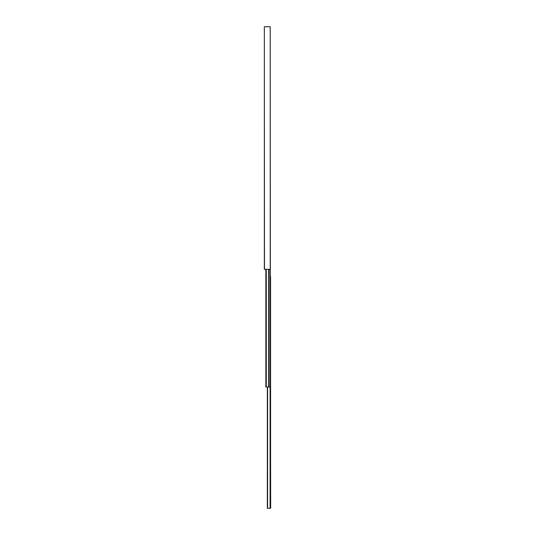 <?xml version="1.0" encoding="UTF-8"?>
<svg xmlns="http://www.w3.org/2000/svg" width="535" height="535" viewBox="0 0 535 535"><rect width="100%" height="100%" fill="white"/><g stroke="black" fill="none" stroke-linecap="round" stroke-linejoin="round"><path stroke-width="0.8" d="M270.215 269.319L270.215 26.75L270.335 269.319L264.343 269.319L264.343 26.75L264.471 269.319M270.215 26.75L264.471 26.75M265.848 269.319L265.848 386.965L270.335 386.965L270.335 269.319M267.333 386.965L267.333 508.25L270.656 508.25L270.335 276.595M265.922 269.319L265.922 386.965M266.076 269.319L266.076 386.965M266.269 269.319L266.269 386.965M268.67 269.319L268.67 386.965M269.072 269.319L269.072 386.965M270.269 269.319L270.269 386.965M267.4 386.965L267.4 508.25M267.48 386.965L267.48 508.25M267.594 386.965L267.594 508.25M270.095 386.965L270.095 508.25M270.309 386.965L270.309 508.25M270.583 276.595L270.583 508.25"/></g></svg>
